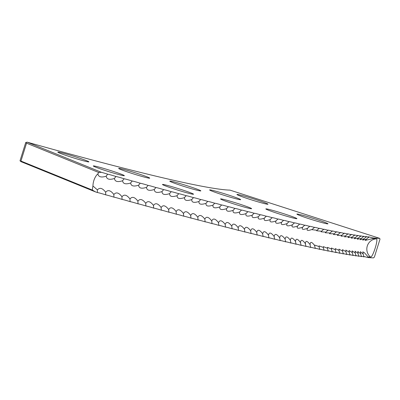 <?xml version="1.0" encoding="UTF-8"?>
<svg xmlns="http://www.w3.org/2000/svg" width="400" height="400" viewBox="0 0 400 400"><rect width="100%" height="100%" fill="white"/><g stroke="black" fill="none" stroke-linecap="round" stroke-linejoin="round"><path stroke-width="0.6" d="M363.865 256.53A8.16 0.4 -162.6 0 1 367.8 257.53A603.06 29.46 -162.6 0 0 373.555 257.865L374.395 257.06L380 239.175L379.67 238.35A603.06 29.46 -162.6 0 1 372.78 237.915L372.715 238.58A603.06 29.46 -162.6 0 0 376.265 238.86C378.82 238.445 372.77 257.75 370.555 257.07A603.06 29.46 -162.6 0 1 368.135 256.89L364.39 252.705L362.805 251.835L363.215 254.085L360.375 251.665L360.74 253.815L357.78 251.45L358.115 253.49L355.03 251.185L355.335 253.115L352.125 250.875L352.395 252.69L349.06 250.515L349.305 252.215L345.84 250.105L346.06 251.685L342.47 249.65L342.66 251.11L338.945 249.145L339.11 250.48L335.27 248.59L335.415 249.8L331.44 247.99L331.565 249.075L327.465 247.34L327.565 248.295L323.335 246.64L323.425 247.465L319.065 245.89L319.135 246.59L314.645 245.09L314.7 245.66C311.79 241.66 310.265 241.335 310.12 244.685L310.08 244.24M97.885 173.84C98.435 176.98 101.21 177.76 106.21 176.18A8.865 4.65 105.7 0 1 107.755 174.195A8.16 0.4 17.4 0 0 101.475 172.335A7.98 1.365 5.2 0 0 98.805 172.525A8.865 4.52 -74.3 0 0 97.885 173.84A10.24 5.22 -74.3 0 0 93.835 180.585A10.24 5.22 -74.3 0 0 92.955 185.99L97.395 189.9C99.725 187.245 102.485 188.02 105.675 192.225C107.94 189.55 110.67 190.31 113.875 194.515C116.07 191.82 118.775 192.57 121.985 196.77C124.115 194.05 126.79 194.79 130.005 198.99C132.07 196.25 134.715 196.98 137.935 201.175C139.935 198.415 142.55 199.13 145.775 203.325C147.705 200.54 150.29 201.245 153.515 205.44C155.38 202.63 157.93 203.32 161.16 207.51C162.96 204.68 165.475 205.36 168.705 209.55C170.435 206.695 172.915 207.36 176.15 211.545C177.81 208.67 180.255 209.325 183.485 213.505C185.08 210.61 187.49 211.25 190.72 215.425C192.245 212.505 194.615 213.13 197.84 217.3C199.3 214.36 201.635 214.975 204.855 219.14C206.24 216.175 208.54 216.775 211.755 220.935C213.075 217.95 215.335 218.535 218.545 222.69C219.79 219.68 222.015 220.255 225.215 224.4C226.39 221.37 228.575 221.93 231.765 226.07C232.875 223.02 235.02 223.56 238.2 227.695C239.24 224.62 241.34 225.15 244.51 229.275C245.48 226.18 247.54 226.695 250.695 230.81C251.595 227.695 253.62 228.195 256.755 232.305C257.59 229.17 259.565 229.65 262.69 233.75C263.455 230.595 265.39 231.06 268.5 235.155C269.19 231.975 271.085 232.425 274.175 236.51C274.795 233.31 276.645 233.745 279.715 237.82C280.27 234.595 282.075 235.02 285.125 239.085C285.61 235.84 287.37 236.245 290.4 240.3C290.82 237.035 292.53 237.425 295.54 241.465C295.89 238.18 297.555 238.555 300.54 242.59C300.82 239.28 302.44 239.64 305.4 243.66L305.375 243.34M301.145 245.265A8.16 0.4 -162.6 0 1 306.065 246.45A8.865 7.75 102.3 0 1 305.4 243.66C305.61 240.335 307.185 240.675 310.12 244.685A8.865 7.825 102.1 0 0 310.8 247.48A8.16 0.4 -162.6 0 0 306.015 246.325M296.14 244.155A8.16 0.4 -162.6 0 1 301.19 245.375A8.865 7.68 102.5 0 1 300.54 242.59L300.525 242.395M290.995 243A8.16 0.4 -162.6 0 1 296.18 244.25A8.865 7.605 102.7 0 1 295.54 241.465L295.535 241.395M220.805 198.885A16.275 0.795 -162.6 0 1 237.59 203.45A16.275 0.795 -162.6 0 1 251.625 208.675A16.275 0.795 -162.6 0 1 251.38 208.735A16.275 0.795 -162.6 0 1 234.6 204.17A16.275 0.795 -162.6 0 1 220.565 198.945A16.275 0.795 -162.6 0 1 220.805 198.885M162.7 184.415A16.275 0.795 -162.6 0 1 179.485 188.98A16.275 0.795 -162.6 0 1 193.52 194.205A16.275 0.795 -162.6 0 1 193.28 194.265A16.275 0.795 -162.6 0 1 176.495 189.7A16.275 0.795 -162.6 0 1 162.46 184.475A16.275 0.795 -162.6 0 1 162.7 184.415M93.53 165.89A16.275 0.795 -162.6 0 1 110.315 170.45A16.275 0.795 -162.6 0 1 124.35 175.68A16.275 0.795 -162.6 0 1 124.11 175.74A16.275 0.795 -162.6 0 1 107.325 171.175A16.275 0.795 -162.6 0 1 93.29 165.945A16.275 0.795 -162.6 0 1 93.53 165.89M266.075 208.86A16.275 0.795 -162.6 0 1 282.86 213.425A16.275 0.795 -162.6 0 1 296.895 218.65A16.275 0.795 -162.6 0 1 296.655 218.71A16.275 0.795 -162.6 0 1 279.87 214.145A16.275 0.795 -162.6 0 1 265.835 208.915A16.275 0.795 -162.6 0 1 266.075 208.86M297.14 214.035A16.275 0.795 -162.6 0 1 313.925 218.6A16.275 0.795 -162.6 0 1 327.96 223.825A16.275 0.795 -162.6 0 1 327.72 223.885A16.275 0.795 -162.6 0 1 310.935 219.32A16.275 0.795 -162.6 0 1 296.9 214.095A16.275 0.795 -162.6 0 1 297.14 214.035M170.02 181.09A16.275 0.795 -162.6 0 1 186.805 185.655A16.275 0.795 -162.6 0 1 200.84 190.885A16.275 0.795 -162.6 0 1 200.595 190.945A16.275 0.795 -162.6 0 1 183.815 186.38A16.275 0.795 -162.6 0 1 169.78 181.15A16.275 0.795 -162.6 0 1 170.02 181.09M118.905 168.36A16.275 0.795 -162.6 0 1 135.69 172.925A16.275 0.795 -162.6 0 1 149.725 178.155A16.275 0.795 -162.6 0 1 149.48 178.215A16.275 0.795 -162.6 0 1 132.695 173.65A16.275 0.795 -162.6 0 1 118.66 168.42A16.275 0.795 -162.6 0 1 118.905 168.36M58.055 152.065A16.275 0.795 -162.6 0 1 74.835 156.625A16.275 0.795 -162.6 0 1 88.87 161.855A16.275 0.795 -162.6 0 1 88.63 161.915A16.275 0.795 -162.6 0 1 71.845 157.35A16.275 0.795 -162.6 0 1 57.81 152.12A16.275 0.795 -162.6 0 1 58.055 152.065M209.85 189.865A16.275 0.795 -162.6 0 1 226.635 194.43A16.275 0.795 -162.6 0 1 240.67 199.66A16.275 0.795 -162.6 0 1 240.425 199.72A16.275 0.795 -162.6 0 1 223.64 195.155A16.275 0.795 -162.6 0 1 209.605 189.925A16.275 0.795 -162.6 0 1 209.85 189.865M237.175 194.42A16.275 0.795 -162.6 0 1 253.96 198.985A16.275 0.795 -162.6 0 1 267.995 204.21A16.275 0.795 -162.6 0 1 267.755 204.27A16.275 0.795 -162.6 0 1 250.97 199.705A16.275 0.795 -162.6 0 1 236.935 194.48A16.275 0.795 -162.6 0 1 237.175 194.42M367.8 257.53L368.135 256.89M106.21 176.18C106.695 179.295 109.44 180.065 114.45 178.485C114.87 181.585 117.59 182.34 122.605 180.76C122.96 183.835 125.645 184.58 130.67 182.995C130.96 186.05 133.62 186.785 138.65 185.2C138.87 188.23 141.5 188.955 146.535 187.365C146.685 190.375 149.285 191.085 154.325 189.495C154.41 192.485 156.975 193.185 162.02 191.59C162.035 194.555 164.57 195.24 169.615 193.645C169.565 196.59 172.06 197.26 177.105 195.665C176.99 198.585 179.45 199.245 184.495 197.64C184.31 200.54 186.74 201.185 191.78 199.58C191.53 202.455 193.92 203.09 198.96 201.48C198.635 204.335 200.995 204.95 206.03 203.335C205.635 206.17 207.955 206.775 212.985 205.15C212.525 207.965 214.805 208.555 219.83 206.925C219.3 209.715 221.545 210.295 226.56 208.66C225.96 211.425 228.165 211.99 233.17 210.35C232.5 213.095 234.665 213.645 239.665 211.995C238.925 214.72 241.05 215.255 246.035 213.6C245.23 216.305 247.31 216.82 252.285 215.16C251.405 217.84 253.45 218.345 258.41 216.675C257.46 219.335 259.46 219.825 264.405 218.145C263.39 220.78 265.35 221.255 270.275 219.57C269.19 222.185 271.105 222.645 276.02 220.95C274.865 223.545 276.735 223.985 281.63 222.28C280.405 224.855 282.23 225.285 287.105 223.57L287.08 223.595M297.505 226.18L297.655 226C292.82 227.735 291.085 227.335 292.445 224.81A8.865 7.485 103 0 1 294.515 222.96A8.16 0.4 17.4 0 0 289.14 221.655A8.16 0.4 17.4 0 0 289.155 221.715A8.865 7.405 103.1 0 0 287.105 223.57C285.81 226.12 287.595 226.53 292.445 224.81L292.36 224.91M307.365 228.575L307.655 228.24C302.87 230 301.225 229.63 302.725 227.145A8.865 7.64 102.6 0 1 304.82 225.305A8.16 0.4 17.4 0 0 299.695 224.07A8.16 0.4 17.4 0 0 299.735 224.155A8.865 7.565 102.8 0 0 297.655 226C296.225 228.51 297.915 228.89 302.725 227.145L302.505 227.4M312.445 229.29A8.865 7.79 102.2 0 1 314.565 227.455A8.16 0.4 17.4 0 0 309.685 226.295A8.16 0.4 17.4 0 0 309.765 226.405A8.865 7.715 102.4 0 0 307.655 228.24C306.085 230.71 307.685 231.06 312.445 229.29L312.085 229.7L317.095 230.29L316.665 230.775L321.6 231.24L321.095 231.805L325.965 232.145L325.385 232.78L330.18 232.995L329.525 233.71L334.25 233.8L333.52 234.585L338.175 234.555L337.365 235.41L341.945 235.26L341.06 236.18L345.57 235.91L344.605 236.905L349.045 236.515L348 237.57L352.365 237.07L351.24 238.185L355.535 237.57L354.33 238.745L358.55 238.02L357.265 239.255L361.41 238.42L360.045 239.705L364.115 238.77L362.67 240.105L366.665 239.07L365.14 240.445L372.715 238.58M364.115 238.77A8.865 8.555 97 0 1 366.38 236.96A8.16 0.4 17.4 0 0 363.105 236.26A8.16 0.4 17.4 0 0 363.67 236.61A8.16 0.4 17.4 0 0 360.285 235.88A8.16 0.4 17.4 0 0 360.8 236.21A8.16 0.4 17.4 0 0 357.31 235.445A8.16 0.4 17.4 0 0 357.775 235.76A8.16 0.4 17.4 0 0 354.175 234.965A8.16 0.4 17.4 0 0 354.6 235.255A8.16 0.4 17.4 0 0 350.89 234.43A8.16 0.4 17.4 0 0 351.27 234.7A8.16 0.4 17.4 0 0 347.445 233.845A8.16 0.4 17.4 0 0 347.785 234.095A8.16 0.4 17.4 0 0 343.85 233.205A8.16 0.4 17.4 0 0 344.15 233.44A8.16 0.4 17.4 0 0 340.1 232.52A8.16 0.4 17.4 0 0 340.365 232.735A8.16 0.4 17.4 0 0 336.2 231.78A8.16 0.4 17.4 0 0 336.435 231.98A8.16 0.4 17.4 0 0 332.15 230.99A8.16 0.4 17.4 0 0 332.35 231.17A8.16 0.4 17.4 0 0 327.95 230.15A8.16 0.4 17.4 0 0 328.12 230.315A8.16 0.4 17.4 0 0 323.605 229.26A8.16 0.4 17.4 0 0 323.75 229.41A8.16 0.4 17.4 0 0 319.11 228.325A8.16 0.4 17.4 0 0 319.23 228.46A8.16 0.4 17.4 0 0 314.47 227.335A8.16 0.4 17.4 0 0 314.565 227.455M366.665 239.07A8.865 8.595 96.3 0 1 368.935 237.26A8.16 0.4 17.4 0 0 365.77 236.585A8.16 0.4 17.4 0 0 366.38 236.96M361.41 238.42A8.865 8.52 97.7 0 1 363.67 236.61M358.55 238.02A8.865 8.475 98.2 0 1 360.8 236.21M355.535 237.57A8.865 8.43 98.8 0 1 357.775 235.76M352.365 237.07A8.865 8.385 99.2 0 1 354.6 235.255M349.045 236.515A8.865 8.335 99.7 0 1 351.27 234.7M345.57 235.91A8.865 8.285 100 0 1 347.785 234.095M341.945 235.26A8.865 8.23 100.4 0 1 344.15 233.44M338.175 234.555A8.865 8.175 100.7 0 1 340.365 232.735M334.25 233.8A8.865 8.115 101 0 1 336.435 231.98M330.18 232.995A8.865 8.055 101.3 0 1 332.35 231.17M325.965 232.145A8.865 7.99 101.6 0 1 328.12 230.315M321.6 231.24A8.865 7.925 101.8 0 1 323.75 229.41M317.095 230.29A8.865 7.86 102 0 1 319.23 228.46M309.765 226.405A8.16 0.4 17.4 0 0 304.76 225.21A8.16 0.4 17.4 0 0 304.82 225.305M299.735 224.155A8.16 0.4 17.4 0 0 294.485 222.89A8.16 0.4 17.4 0 0 294.515 222.96M281.63 222.28A8.865 7.325 103.3 0 1 281.84 222.03A8.865 7.325 103.3 0 1 283.665 220.425A8.16 0.4 17.4 0 0 278.04 219.05A8.16 0.4 17.4 0 0 278.04 219.09A8.16 0.4 17.4 0 0 272.285 217.675A8.16 0.4 17.4 0 0 272.28 217.71A8.16 0.4 17.4 0 0 266.405 216.255A8.16 0.4 17.4 0 0 266.395 216.28A8.16 0.4 17.4 0 0 260.39 214.785A8.16 0.4 17.4 0 0 260.38 214.805A8.16 0.4 17.4 0 0 254.245 213.275A8.16 0.4 17.4 0 0 254.235 213.285A8.16 0.4 17.4 0 0 247.975 211.715A8.16 0.4 17.4 0 0 247.97 211.72A8.16 0.4 17.4 0 0 241.58 210.115L241.58 210.115A8.16 0.4 17.4 0 0 235.07 208.46A8.16 0.4 17.4 0 0 228.44 206.765A8.16 0.4 17.4 0 0 221.695 205.03A8.16 0.4 17.4 0 0 214.83 203.25A8.16 0.4 17.4 0 0 207.855 201.43A8.16 0.4 17.4 0 0 200.765 199.565A8.16 0.4 17.4 0 0 193.565 197.66A8.16 0.4 17.4 0 0 186.26 195.715A8.16 0.4 17.4 0 0 178.85 193.735A8.16 0.4 17.4 0 0 171.335 191.71A8.16 0.4 17.4 0 0 163.72 189.65A8.16 0.4 17.4 0 0 156.005 187.55A8.16 0.4 17.4 0 0 148.19 185.415A8.16 0.4 17.4 0 0 140.285 183.24A8.16 0.4 17.4 0 0 132.285 181.035A8.16 0.4 17.4 0 0 124.195 178.79A8.16 0.4 17.4 0 0 116.02 176.51A8.16 0.4 17.4 0 0 107.755 174.195M289.155 221.715A8.16 0.4 17.4 0 0 283.655 220.375A8.16 0.4 17.4 0 0 283.665 220.425M276.02 220.95A8.865 7.24 103.4 0 1 276.54 220.35A8.865 7.24 103.4 0 1 278.04 219.09M270.275 219.57A8.865 7.15 103.6 0 1 271.085 218.675A8.865 7.15 103.6 0 1 272.28 217.71M264.405 218.145A8.865 7.06 103.7 0 1 265.47 217A8.865 7.06 103.7 0 1 266.395 216.28M258.41 216.675A8.865 6.97 103.8 0 1 259.715 215.31A8.865 6.97 103.8 0 1 260.38 214.805M252.285 215.16A8.865 6.88 104 0 1 253.81 213.605A8.865 6.88 104 0 1 254.235 213.285M246.035 213.6A8.865 6.785 104.1 0 1 247.765 211.87A8.865 6.785 104.1 0 1 247.97 211.72M239.665 211.995A8.865 6.685 104.2 0 1 241.58 210.115M233.17 210.35A8.865 6.59 104.3 0 1 235.07 208.46M226.56 208.66A8.865 6.485 104.4 0 1 228.44 206.765M219.83 206.925A8.865 6.385 104.5 0 1 221.695 205.03M212.985 205.15A8.865 6.28 104.6 0 1 214.83 203.25M206.03 203.335A8.865 6.175 104.7 0 1 207.855 201.43M198.96 201.48A8.865 6.065 104.8 0 1 200.765 199.565M191.78 199.58A8.865 5.955 104.9 0 1 193.565 197.66M184.495 197.64A8.865 5.845 104.9 0 1 186.26 195.715M177.105 195.665A8.865 5.735 105 0 1 178.85 193.735M169.615 193.645A8.865 5.62 105.1 0 1 171.335 191.71M162.02 191.59A8.865 5.505 105.2 0 1 163.72 189.65M154.325 189.495A8.865 5.385 105.3 0 1 156.005 187.55M146.535 187.365A8.865 5.265 105.3 0 1 148.19 185.415M138.65 185.2A8.865 5.145 105.4 0 1 140.285 183.24M130.67 182.995A8.865 5.025 105.5 0 1 132.285 181.035M122.605 180.76A8.865 4.9 105.5 0 1 124.195 178.79M114.45 178.485A8.865 4.775 105.6 0 1 116.02 176.51M98.805 172.525L26.54 143.175L20.935 161.06L92.425 190.09A10.24 5.22 105.7 0 1 92.955 185.99M379.67 238.35L229.985 190.125A443.715 21.675 -162.6 0 1 27.205 142.17L101.475 172.335M372.78 237.915A8.16 0.4 17.4 0 0 368.275 236.86A8.16 0.4 17.4 0 0 368.935 237.26M92.425 190.09A8.835 0.675 -150.5 0 0 95.64 191.965L21.09 161.69L20 160.835L20.935 161.06M361.4 256.27A8.16 0.4 -162.6 0 1 364.04 256.905A8.865 8.61 95.9 0 1 363.215 254.085M358.77 255.96A8.16 0.4 -162.6 0 1 361.56 256.635A8.865 8.575 96.7 0 1 360.74 253.815M355.99 255.6A8.16 0.4 -162.6 0 1 358.925 256.31A8.865 8.54 97.4 0 1 358.115 253.49M353.05 255.19A8.16 0.4 -162.6 0 1 356.135 255.935A8.865 8.495 98 0 1 355.335 253.115M349.955 254.73A8.16 0.4 -162.6 0 1 353.19 255.505A8.865 8.455 98.5 0 1 352.395 252.69M346.71 254.215A8.16 0.4 -162.6 0 1 350.09 255.03A8.865 8.41 99 0 1 349.305 252.215M343.31 253.65A8.16 0.4 -162.6 0 1 346.835 254.5A8.865 8.36 99.4 0 1 346.06 251.685M339.76 253.035A8.16 0.4 -162.6 0 1 343.43 253.92A8.865 8.31 99.9 0 1 342.66 251.11M336.06 252.37A8.16 0.4 -162.6 0 1 339.87 253.29A8.865 8.255 100.2 0 1 339.11 250.48M332.205 251.655A8.16 0.4 -162.6 0 1 336.16 252.61A8.865 8.2 100.6 0 1 335.415 249.8M328.205 250.89A8.16 0.4 -162.6 0 1 332.3 251.88A8.865 8.145 100.9 0 1 331.565 249.075M324.06 250.075A8.16 0.4 -162.6 0 1 328.295 251.1A8.865 8.085 101.2 0 1 327.565 248.295M319.765 249.21A8.16 0.4 -162.6 0 1 324.14 250.265A8.865 8.025 101.4 0 1 323.425 247.465M315.325 248.3A8.16 0.4 -162.6 0 1 319.835 249.385A8.865 7.96 101.7 0 1 319.135 246.59M310.74 247.335A8.16 0.4 -162.6 0 1 315.39 248.455A8.865 7.89 101.9 0 1 314.7 245.66M285.71 241.795A8.16 0.4 -162.6 0 1 291.025 243.08A8.865 7.525 102.9 0 1 290.435 240.65A8.865 7.525 102.9 0 1 290.4 240.3M280.29 240.545A8.16 0.4 -162.6 0 1 285.735 241.86A8.865 7.445 103.1 0 1 285.25 240.11A8.865 7.445 103.1 0 1 285.125 239.085M274.74 239.25A8.16 0.4 -162.6 0 1 280.31 240.595A8.865 7.365 103.2 0 1 279.945 239.385A8.865 7.365 103.2 0 1 279.715 237.82M269.055 237.905A8.16 0.4 -162.6 0 1 274.75 239.28A8.865 7.28 103.4 0 1 274.505 238.525A8.865 7.28 103.4 0 1 274.175 236.51M95.64 191.965A8.16 0.4 -162.6 0 1 97.475 192.54A8.16 0.4 -162.6 0 1 105.78 194.87A8.16 0.4 -162.6 0 1 114 197.17A8.16 0.4 -162.6 0 1 122.135 199.43A8.16 0.4 -162.6 0 1 130.18 201.66A8.16 0.4 -162.6 0 1 138.135 203.85A8.16 0.4 -162.6 0 1 145.995 206.005A8.16 0.4 -162.6 0 1 153.755 208.12A8.16 0.4 -162.6 0 1 161.425 210.2A8.16 0.4 -162.6 0 1 168.99 212.245A8.16 0.4 -162.6 0 1 176.45 214.245A8.16 0.4 -162.6 0 1 183.81 216.21A8.16 0.4 -162.6 0 1 191.065 218.135A8.16 0.4 -162.6 0 1 198.205 220.02A8.16 0.4 -162.6 0 1 205.24 221.86A8.16 0.4 -162.6 0 1 212.16 223.66A8.16 0.4 -162.6 0 1 218.965 225.42A8.16 0.4 -162.6 0 1 225.655 227.135A8.16 0.4 -162.6 0 1 232.225 228.81A8.16 0.4 -162.6 0 1 238.675 230.44A8.16 0.4 -162.6 0 1 245.005 232.025A8.16 0.4 -162.6 0 1 251.205 233.565A8.16 0.4 -162.6 0 1 257.285 235.065A8.16 0.4 -162.6 0 1 263.235 236.515A8.16 0.4 -162.6 0 1 269.06 237.92A8.865 7.195 103.5 0 1 268.935 237.55A8.865 7.195 103.5 0 1 268.5 235.155M97.475 192.54A8.865 4.585 105.7 0 1 97.395 189.9M105.78 194.87A8.865 4.71 105.6 0 1 105.675 192.225M114 197.17A8.865 4.84 105.6 0 1 113.875 194.515M122.135 199.43A8.865 4.96 105.5 0 1 121.985 196.77M130.18 201.66A8.865 5.085 105.4 0 1 130.005 198.99M138.135 203.85A8.865 5.205 105.4 0 1 137.935 201.175M145.995 206.005A8.865 5.325 105.3 0 1 145.775 203.325M153.755 208.12A8.865 5.445 105.2 0 1 153.515 205.44M161.425 210.2A8.865 5.56 105.1 0 1 161.16 207.51M168.99 212.245A8.865 5.675 105.1 0 1 168.705 209.55M176.45 214.245A8.865 5.79 105 0 1 176.15 211.545M183.81 216.21A8.865 5.9 104.9 0 1 183.485 213.505M191.065 218.135A8.865 6.01 104.8 0 1 190.72 215.425M198.205 220.02A8.865 6.12 104.7 0 1 197.84 217.3M205.24 221.86A8.865 6.23 104.6 0 1 204.855 219.14M212.16 223.66A8.865 6.335 104.5 0 1 211.755 220.935M218.965 225.42A8.865 6.435 104.4 0 1 218.545 222.69M225.655 227.135A8.865 6.54 104.3 0 1 225.215 224.4M232.225 228.81A8.865 6.635 104.2 0 1 231.765 226.07M238.675 230.44A8.865 6.735 104.1 0 1 238.2 227.695M245.005 232.025A8.865 6.83 104 0 1 244.51 229.275M251.205 233.565A8.865 6.925 103.9 0 1 250.695 230.81M257.285 235.065A8.865 7.015 103.8 0 1 256.755 232.305M263.235 236.515A8.865 7.105 103.6 0 1 263.225 236.485A8.865 7.105 103.6 0 1 262.69 233.75M27.205 142.17L25.75 142.495L26.54 143.175M376.265 238.86A10.24 10.03 -86.4 0 0 370.555 257.07M25.75 142.495L20 160.835"/></g></svg>
